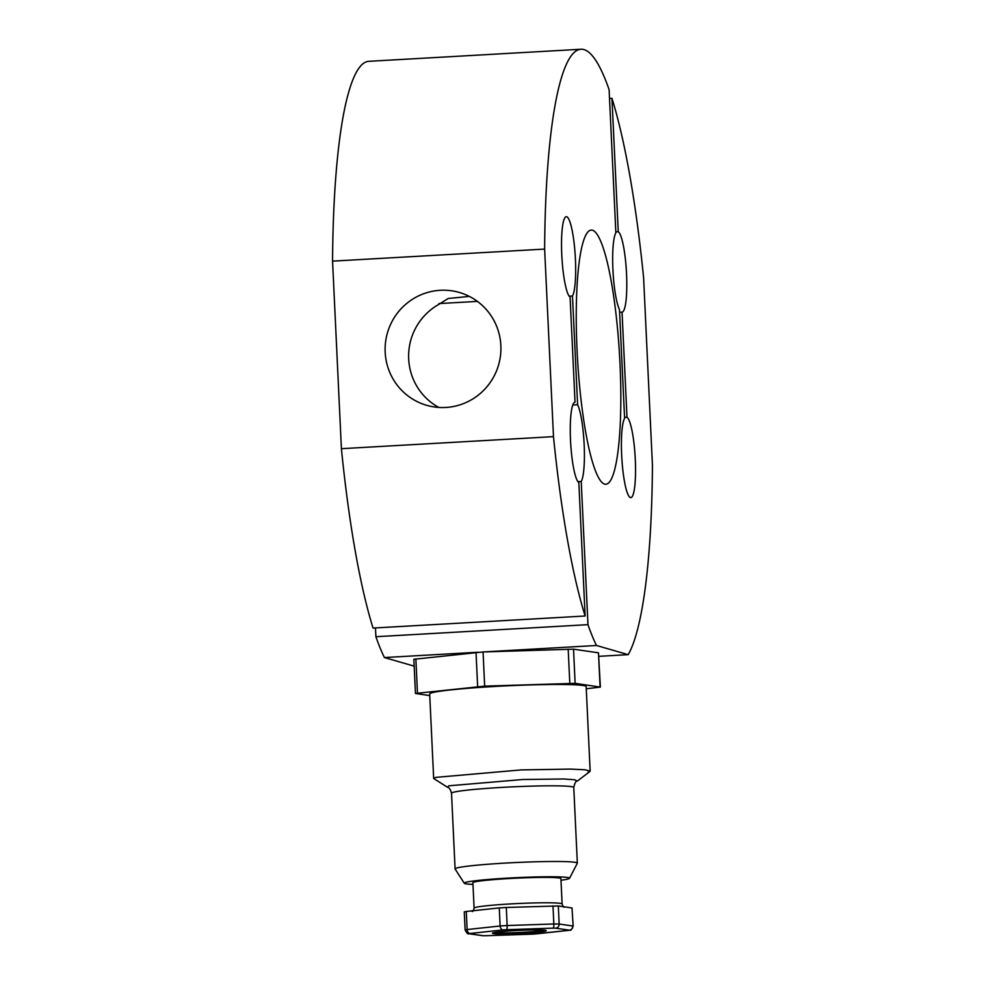 <?xml version="1.0" encoding="UTF-8"?>
<svg xmlns="http://www.w3.org/2000/svg" width="985" height="985" viewBox="0 0 985 985"><rect width="100%" height="100%" fill="white"/><g stroke="black" fill="none" stroke-linecap="round" stroke-linejoin="round"><path stroke-width="1.48" d="M604.519 484.091A127.274 21.091 86.7 0 0 605.763 484.238A127.274 21.091 86.7 0 0 619.799 359.66A127.274 21.091 86.7 0 0 592.551 230.231A127.274 21.091 86.7 0 0 591.32 230.084A127.274 21.091 86.7 0 0 577.284 354.662A127.274 21.091 86.7 0 0 604.519 484.091M438.817 407.433A58.743 57.832 -73.9 0 1 408.677 358.971A58.743 57.832 -73.9 0 1 438.485 304.574L448.187 298.504L469.303 296.387M566.695 216.737A40.385 6.698 86.7 0 0 566.301 216.688A40.385 6.698 86.7 0 0 561.795 255.004A40.385 6.698 86.7 0 0 570.081 297.101L575.043 402.212A40.385 6.698 86.7 0 0 570.537 440.566A40.385 6.698 86.7 0 0 578.835 482.613L585.127 616.007A308.403 51.109 -93.3 0 1 553.484 436.638L544.631 249.082A308.403 51.109 -93.3 0 1 581.039 49.25A308.403 51.109 -93.3 0 1 609.112 89.672L615.859 232.817A40.385 6.698 86.7 0 0 612.929 269.828A40.385 6.698 86.7 0 0 619.479 309.585L624.601 418.329A40.385 6.698 86.7 0 0 622.138 462.704A40.385 6.698 86.7 0 0 630.769 497.634A40.385 6.698 86.7 0 0 635.288 459.33A40.385 6.698 86.7 0 0 626.989 417.234L622.04 312.122A40.385 6.698 86.7 0 0 626.534 273.768A40.385 6.698 86.7 0 0 618.248 231.721L611.956 98.315A308.403 51.109 -93.3 0 1 643.599 277.696L652.439 465.252A308.403 51.109 -93.3 0 1 628.196 654.656L596.504 645.495A308.403 51.109 -93.3 0 1 587.971 624.662L581.224 481.505A40.385 6.698 86.7 0 0 584.154 444.494A40.385 6.698 86.7 0 0 577.604 404.737L572.47 295.993A40.385 6.698 86.7 0 0 575.031 252.788A40.385 6.698 86.7 0 0 566.695 216.737M500.86 345.6A58.743 57.832 -73.9 0 0 459.33 292.447A58.743 57.832 -73.9 0 0 385.172 352.174A58.743 57.832 -73.9 0 0 426.702 405.315A58.743 57.832 -73.9 0 0 500.86 345.6M581.039 49.25L368.956 61.304A308.403 51.109 86.7 0 0 332.561 261.136L544.631 249.082M553.484 436.638L341.401 448.692L332.561 261.136M341.401 448.692A308.403 51.109 86.7 0 0 373.044 628.061L585.127 616.007M572.47 295.993L569.17 296.177M477.417 301.398L438.941 303.577M577.604 404.737L572.814 405.007M581.224 481.505L577.912 481.69M587.971 624.662L375.888 636.716L375.482 627.925M375.888 636.716A308.403 51.109 86.7 0 0 384.433 657.549L478.144 652.23M482.207 651.996L596.504 645.495M628.196 654.656L598.929 656.318M414.18 666.155L384.433 657.549M609.518 98.463L611.956 98.315M615.81 231.857L618.248 231.721M622.04 312.122L619.602 312.257M624.564 417.369L626.989 417.234M447.572 787.274L448.729 785.821L522.641 779.517L563.777 778.987L574.834 779.751L577.21 781.13C575.954 780.748 574.809 782.866 573.775 787.471A61.193 3.509 177.3 0 0 519.711 786.535A61.193 3.509 177.3 0 0 453.186 792.334A61.193 3.509 177.3 0 0 451.524 793.233C450.453 789.441 449.148 787.446 447.572 787.274M586.272 688.786L600.382 687.099L598.474 652.821L573.516 649.164L483.056 651.959L413.848 659.285L415.461 693.452L429.768 695.607M600.382 687.099L575.129 683.344L484.669 686.139L415.461 693.452M447.325 787.15L433.671 778.495L429.682 693.969A78.332 4.494 -2.7 0 1 431.824 692.812A78.332 4.494 -2.7 0 1 516.977 685.388A78.332 4.494 -2.7 0 1 586.161 686.582L590.15 771.12L588.008 772.302M433.671 778.495L435.813 777.374L520.991 769.925L570.29 769.076L584.979 769.765L590.15 771.12M472.972 884.407A52.71 3.029 -2.7 0 1 464.28 883.25L455.132 869.029A61.193 3.509 -2.7 0 1 455.095 868.905A61.193 3.509 -2.7 0 1 456.757 868.007A61.193 3.509 -2.7 0 1 523.281 862.207A61.193 3.509 -2.7 0 1 577.333 863.143A61.193 3.509 -2.7 0 1 577.308 863.266L569.539 878.288A52.71 3.029 -2.7 0 1 568.123 878.965A52.71 3.029 -2.7 0 1 560.994 880.258M464.28 883.25A52.71 3.029 -2.7 0 1 465.683 882.375A52.71 3.029 -2.7 0 1 523.86 877.339A52.71 3.029 -2.7 0 1 569.539 878.288M474.093 908.133L472.898 882.745A44.054 2.524 -2.7 0 1 474.093 882.092A44.054 2.524 -2.7 0 1 521.988 877.918A44.054 2.524 -2.7 0 1 560.908 878.595L562.115 903.984A44.054 2.524 -2.7 0 0 523.195 903.307A44.054 2.524 -2.7 0 0 475.299 907.48A44.054 2.524 -2.7 0 0 474.093 908.133C473.391 910.731 472.775 911.839 472.258 911.47M466.274 911.482L464.267 911.864L465.117 929.926L467.124 929.544L466.274 911.482L499.272 907.924L500.121 925.986L467.124 929.544A3.915 2.832 83.9 0 0 470.153 933.46L503.15 929.914A3.915 2.832 -96.1 0 1 500.121 925.986L507.152 925.531L506.302 907.468L499.272 907.924M493.165 932.807A26.927 1.539 -2.7 0 1 522.432 930.246A26.927 1.539 -2.7 0 1 546.219 930.665A26.927 1.539 -2.7 0 1 545.481 931.059A26.927 1.539 -2.7 0 1 516.214 933.608A26.927 1.539 -2.7 0 1 492.426 933.201A26.927 1.539 -2.7 0 1 493.165 932.807M572.002 907.961L573.159 926.122L572.002 907.961L558.31 905.954L506.302 907.468M493.781 932.647A26.927 1.539 177.3 0 0 519.354 932.5A26.927 1.539 177.3 0 0 544.816 930.234M470.153 933.46L469.352 933.694A3.915 3.755 98.3 0 1 468.601 933.669L482.293 935.664A3.915 3.755 -81.7 0 0 483.044 935.701L469.352 933.694M417.468 693.071L415.867 658.891M598.474 652.821L600.087 687.001M575.129 683.344L573.516 649.164M476.026 652.415L477.639 686.582M484.669 686.139L483.056 651.959M568.185 649.127L569.798 683.307M552.991 905.917L553.841 923.979L559.16 924.016A3.915 3.755 98.3 0 1 555.602 928.165L569.281 930.172A3.915 3.755 -81.7 0 0 572.851 926.023L559.16 924.016L558.31 905.954M553.841 923.979L507.152 925.531A3.915 0.923 88.1 0 1 506.425 929.705L553.114 928.153A3.915 0.923 -91.9 0 0 553.841 923.979M569.034 930.332A3.915 2.832 -96.1 0 1 568.727 930.382A3.915 2.832 -96.1 0 1 568.493 930.394L535.495 933.952A3.915 2.832 83.9 0 0 535.729 933.94A3.915 2.832 83.9 0 0 535.963 933.903M532.097 934.162A3.915 0.923 -91.9 0 0 532.159 934.174A3.915 0.923 -91.9 0 0 532.208 934.162L485.531 935.713A3.915 0.923 88.1 0 1 485.47 935.725L532.159 934.174L568.727 930.382C570.032 929.2 570.34 932.746 573.159 926.122M553.114 928.153L555.602 928.165M483.044 935.701L485.531 935.713M532.208 934.162L535.495 933.952M568.493 930.394L569.281 930.172M506.425 929.705L503.15 929.914M465.117 929.926C466.816 933.226 467.986 934.482 468.601 933.669M451.524 793.233L455.095 868.905M589.88 771.526L577.432 780.982M573.775 787.471L577.333 863.143M564.257 907.136C563.765 907.554 563.051 906.495 562.115 903.984M485.47 935.725L482.293 935.664"/></g></svg>
